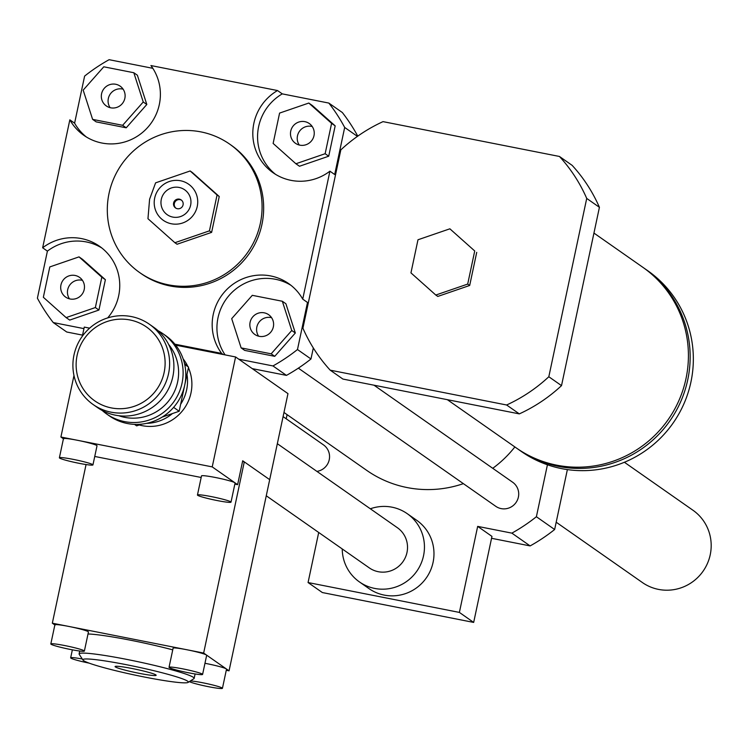 <?xml version="1.0" encoding="UTF-8"?>
<svg xmlns="http://www.w3.org/2000/svg" width="748" height="748" viewBox="0 0 748 748"><rect width="100%" height="100%" fill="white"/><g stroke="black" fill="none" stroke-linecap="round" stroke-linejoin="round"><path stroke-width="1.12" d="M277.33 443.695L397.394 527.723A24.506 24.02 125 0 1 406.987 552.473A24.506 24.02 125 0 1 369.288 567.882L266.26 495.774M370.335 508.79A41.664 40.841 125 0 1 407.23 513.67A41.664 40.841 125 0 1 423.536 555.736A41.664 40.841 125 0 1 359.451 581.935A41.664 40.841 125 0 1 342.238 548.939M407.23 513.67L416.758 520.337A41.664 40.841 125 0 1 433.064 562.403A41.664 40.841 125 0 1 368.979 588.601L359.451 581.935M459.384 612.416L473.671 622.42L322.351 592.547L308.064 582.542L459.384 612.416L477.673 526.386L491.96 536.391L473.671 622.42M318.704 532.473L308.064 582.542M491.548 538.298L530.126 545.918A176.444 172.966 -55 0 0 554.642 529.509L567.377 469.585M477.673 526.386L511.875 533.137L530.126 545.918M435.804 295.039L410.951 272.88L417.982 239.771L449.875 228.813L474.728 250.973L467.696 284.081L435.804 295.039L437.786 296.432L469.679 285.474L467.696 284.081M474.728 250.973L449.875 228.813M476.719 252.366L469.679 285.474M593.949 233.077L642.831 267.288A110.283 108.105 125 0 1 668.16 419.628A110.283 108.105 125 0 1 516.363 447.987L447.323 399.666M643.701 267.906A110.283 108.105 125 0 1 644.57 268.513A110.283 108.105 125 0 1 669.909 420.844A110.283 108.105 125 0 1 518.112 449.211A110.283 108.105 125 0 1 517.242 448.594M644.57 268.513L647.749 270.729A110.283 108.105 125 0 1 673.088 423.069A110.283 108.105 125 0 1 521.281 451.437L518.112 449.211M340.826 149.89A156.846 153.751 125 0 1 383.023 121.634L559.448 156.463A156.846 153.751 125 0 1 586.722 198.426L548.817 376.749A156.846 153.751 125 0 1 506.62 404.995L330.195 370.166A156.846 153.751 125 0 1 302.921 328.204L340.826 149.89M586.722 198.426L599.419 207.318A156.846 153.751 125 0 0 572.145 165.355L559.448 156.463M599.419 207.318L561.514 385.631L548.817 376.749M561.514 385.631A156.846 153.751 125 0 1 519.327 413.887L506.62 404.995M519.327 413.887L342.893 379.058L330.195 370.166M357.432 136.37L344.688 127.45L334.683 174.518L329.915 171.18L302.725 299.135L307.484 302.463L297.48 349.531A176.444 172.966 125 0 1 272.964 365.94L238.762 359.19M313.319 347.951L310.972 358.975L297.48 349.531M110.713 107.806A12.052 11.809 125 0 1 103.533 89.283A12.052 11.809 125 0 1 124.093 100.681A12.052 11.809 125 0 1 110.713 107.806M123.065 89.162A12.052 11.809 -55 0 0 110.115 107.675M290.738 131.106A12.052 11.809 125 0 1 309.27 123.523A12.052 11.809 125 0 1 312.038 140.175A12.052 11.809 125 0 1 290.738 131.106M312.215 126.506A12.052 11.809 -55 0 0 299.256 145.009M264.222 312.823A12.052 11.809 125 0 1 271.402 331.345A12.052 11.809 125 0 1 250.851 319.948A12.052 11.809 125 0 1 264.222 312.823M271.58 317.685A12.052 11.809 -55 0 0 258.621 336.189M133.817 72.734L143.242 101.99L122.644 125.309L92.612 119.381L83.178 90.125L103.785 66.806L133.817 72.734L137.389 75.23L146.814 104.486L143.242 101.99M146.814 104.486L126.216 127.805L122.644 125.309M126.216 127.805L96.183 121.877L92.612 119.381M325.146 153.714L295.909 163.756L273.132 143.438L279.584 113.088L308.812 103.046L331.598 123.355L325.146 153.714L328.718 156.21L299.481 166.252L295.909 163.756M331.598 123.355L335.169 125.86L312.384 105.543L308.812 103.046M335.169 125.86L328.718 156.21M241.127 347.895L231.693 318.648L252.3 295.329L282.333 301.257L291.757 330.504L271.159 353.823L241.127 347.895L244.699 350.401L274.731 356.329L271.159 353.823M291.757 330.504L295.329 333L285.904 303.753L282.333 301.257M295.329 333L274.731 356.329M84.206 289.532A12.052 11.809 125 0 1 65.665 297.106A12.052 11.809 125 0 1 62.897 280.463A12.052 11.809 125 0 1 84.206 289.532M82.43 280.341A12.052 11.809 -55 0 0 69.471 298.845M49.798 266.924L79.026 256.882L101.812 277.19L95.361 307.55L66.123 317.591L43.347 297.274L49.798 266.924M101.812 277.19L105.384 279.696L82.598 259.378L79.026 256.882M105.384 279.696L98.932 310.046L95.361 307.55M98.932 310.046L69.695 320.088L66.123 317.591M329.915 171.18A49.013 48.05 125 0 1 273.067 172.723A49.013 48.05 125 0 1 277.517 90.545L150.918 65.553A49.013 48.05 125 0 1 146.505 128.721A49.013 48.05 125 0 1 83.916 135.379A49.013 48.05 125 0 1 69.835 119.839L74.604 123.168L84.608 76.109A176.444 172.966 125 0 1 109.115 59.69L152.835 68.32M74.604 123.168A49.013 48.05 -55 0 0 86.357 136.968M277.517 90.545L282.276 93.874A49.013 48.05 -55 0 0 275.498 174.312M282.276 93.874L328.839 103.074A176.444 172.966 125 0 1 344.688 127.45M223.231 354.524L221.642 353.411A49.013 48.05 125 0 1 226.055 290.252A49.013 48.05 125 0 1 288.644 283.586A49.013 48.05 125 0 1 302.725 299.135M290.972 285.325A49.013 48.05 -55 0 0 230.59 293.814A49.013 48.05 -55 0 0 225.092 354.889M83.944 328.624L53.248 322.566A176.444 172.966 125 0 1 37.4 298.181L47.405 251.122L42.645 247.784L69.835 119.839M357.768 136.136A176.444 172.966 125 0 0 342.332 112.518L328.839 103.074M221.642 353.411L174.892 344.183M82.561 335.132L66.74 332.009L53.248 322.566M310.972 358.975A176.444 172.966 125 0 1 286.456 375.384L252.254 368.633M286.456 375.384L272.964 365.94M101.822 247.981A49.013 48.05 -55 0 0 47.405 251.122M42.645 247.784A49.013 48.05 125 0 1 99.493 246.242A49.013 48.05 125 0 1 107.675 317.909M155.593 182.849L149.591 199.249L147.964 218.715L174.892 242.717L177.07 244.241L211.619 232.376L219.239 196.509L192.32 172.498L190.142 170.974L155.593 182.849M174.892 242.717L209.44 230.852L211.619 232.376M209.44 230.852L217.07 194.985L219.239 196.509M217.07 194.985L190.142 170.974M175.939 208.206A4.899 4.806 125 0 1 181.54 200.212M173.611 202.998A4.899 4.806 125 0 1 181.156 199.912A4.899 4.806 125 0 1 182.278 206.682A4.899 4.806 125 0 1 173.611 202.998M161.297 199.37A15.194 14.895 125 0 1 186.018 190.871A15.194 14.895 125 0 1 180.567 216.546A15.194 14.895 125 0 1 161.297 199.37M154.686 198.061A22.057 21.617 125 0 1 190.562 185.738A22.057 21.617 125 0 1 182.643 222.988A22.057 21.617 125 0 1 154.686 198.061M109.03 193.433A78.418 76.876 125 0 1 229.655 144.121A78.418 76.876 125 0 1 247.672 252.45A78.418 76.876 125 0 1 139.726 272.618A78.418 76.876 125 0 1 109.03 193.433M229.655 144.121L231.244 145.234A78.418 76.876 125 0 1 249.262 253.563A78.418 76.876 125 0 1 141.316 273.731L139.726 272.618M287.092 414.644L286.213 418.796M511.875 533.137A176.444 172.966 -55 0 0 536.391 516.728L547.433 464.77M514.858 446.939A110.283 108.105 125 0 1 492.745 468.304M463.367 483.647A110.283 108.105 125 0 1 366.716 470.37L283.969 412.457M373.981 385.192L512.632 482.226A14.708 14.418 125 0 1 518.392 497.074A14.708 14.418 125 0 1 495.774 506.321L298.349 368.156M283.09 416.617L323.491 444.892A14.708 14.418 125 0 1 316.9 471.39M536.391 516.728L554.642 529.509M556.194 522.216L642.373 582.524A44.113 43.244 -55 0 0 703.092 571.182A44.113 43.244 -55 0 0 692.957 510.248L624.393 462.264M168.646 344.473A45.095 44.207 125 0 1 170.329 398.721A45.095 44.207 125 0 1 118.782 415.72M102.242 410.484A49.013 48.05 -55 0 0 106.646 413.981A49.013 48.05 -55 0 0 174.116 401.367A49.013 48.05 -55 0 0 162.858 333.664A49.013 48.05 -55 0 0 158.062 330.719M162.858 333.664L165.56 335.553A49.013 48.05 125 0 1 173.555 407.426A49.013 48.05 125 0 1 109.348 415.869L106.646 413.981M149.366 324.221L153.649 327.222A49.013 48.05 125 0 1 164.906 394.925A49.013 48.05 125 0 1 97.446 407.538L93.154 404.537A49.013 48.05 -55 0 0 160.624 391.924A49.013 48.05 -55 0 0 149.366 324.221A49.013 48.05 -55 0 0 73.977 355.048A49.013 48.05 -55 0 0 93.154 404.537M77.119 355.347A45.095 44.207 125 0 1 150.47 330.149A45.095 44.207 125 0 1 134.285 406.304A45.095 44.207 125 0 1 77.119 355.347M184.56 385.856L179.165 411.25L162.185 417.085M141.662 424.135L136.641 425.864L134.5 424.368M179.165 411.25L173.611 407.37M184.485 363.481L188.543 367.1L184.906 384.238M188.543 367.1L184.7 364.416M59.616 458.085A17.157 1.346 12 0 1 59.391 457.785A17.157 1.346 12 0 1 76.446 460.029A17.157 1.346 12 0 1 92.948 464.91A17.157 1.346 12 0 1 77.427 462.984A17.157 1.346 12 0 1 59.616 458.085M63.683 438.964A17.157 1.346 12 0 1 63.449 438.665A17.157 1.346 12 0 1 77.455 440.282A17.157 1.346 12 0 1 97.016 445.799L92.948 464.91M197.678 495.307A17.157 1.346 12 0 1 197.453 495.008A17.157 1.346 12 0 1 212.974 496.934A17.157 1.346 12 0 1 230.777 501.843A17.157 1.346 12 0 1 231.01 502.142A17.157 1.346 12 0 1 215.489 500.216A17.157 1.346 12 0 1 197.678 495.307M197.453 495.008L201.511 475.887A17.157 1.346 12 0 1 217.042 477.822A17.157 1.346 12 0 1 234.844 482.722A17.157 1.346 12 0 1 235.078 483.021L231.01 502.142M63.43 438.786L60.906 437.019L212.226 466.892L237.621 484.667L234.844 484.115M201.175 477.476L94.744 456.458M175.658 345.137L235.592 356.964L287.971 393.626L269.691 479.655L242.698 460.768L237.621 484.667M180.642 404.275A41.664 40.841 -55 0 0 186.617 389.923A41.664 40.841 -55 0 0 186.981 374.468M146.486 423.368A41.664 40.841 -55 0 0 172.395 413.579M139.222 424.976A41.664 40.841 -55 0 0 190.983 392.981A41.664 40.841 -55 0 0 188.421 367.679M187.888 366.52A41.664 40.841 -55 0 0 183.157 358.918M82.327 336.226L84.272 327.091L89.62 328.148M60.906 437.019L73.977 375.515M235.592 356.964L212.226 466.892M84.15 650.779A17.157 1.346 -168 0 0 66.357 645.879A17.157 1.346 -168 0 0 50.817 643.944A17.157 1.346 -168 0 0 67.311 648.825A17.157 1.346 -168 0 0 84.374 651.078A17.157 1.346 -168 0 0 84.15 650.779M55.109 625.132A17.157 1.346 12 0 1 54.885 624.832A17.157 1.346 12 0 1 68.881 626.45A17.157 1.346 12 0 1 88.217 631.667A17.157 1.346 12 0 1 88.442 631.966L84.374 651.078M189.347 681.615A17.157 1.346 -168 0 0 207.495 686.496A17.157 1.346 -168 0 0 222.437 688.31A17.157 1.346 -168 0 0 222.212 688.01A17.157 1.346 -168 0 0 207.841 683.84A17.157 1.346 -168 0 0 190.385 680.942M204.961 663.298A17.157 1.346 12 0 1 226.27 668.89A17.157 1.346 12 0 1 226.504 669.189L222.437 688.31M169.039 667.281A17.157 1.346 12 0 1 184.56 669.217A17.157 1.346 12 0 1 202.371 674.116A17.157 1.346 12 0 1 202.596 674.415A17.157 1.346 12 0 1 185.541 672.172A17.157 1.346 12 0 1 169.039 667.281L173.106 648.17A17.157 1.346 12 0 1 187.103 649.788A17.157 1.346 12 0 1 206.429 655.005L229.056 670.834L226.27 670.283M54.856 624.954L52.332 623.187L203.652 653.06L206.429 655.005A17.157 1.346 12 0 1 206.663 655.304L202.596 674.415M88.012 633.986A58.812 4.619 12 0 1 172.741 649.862M89.087 663.121A17.157 1.346 12 0 1 70.892 658.137A17.157 1.346 12 0 1 70.658 657.838A17.157 1.346 12 0 1 82.28 658.997M155.864 674.902A20.991 1.646 12 0 1 156.145 675.266A20.991 1.646 12 0 1 135.257 672.517A20.991 1.646 12 0 1 115.08 666.543A20.991 1.646 12 0 1 134.088 668.908A20.991 1.646 12 0 1 155.864 674.902M83.598 660.634A53.912 4.236 12 0 1 82.972 660.054A53.912 4.236 12 0 1 136.491 666.767A53.912 4.236 12 0 1 188.113 682.41A53.912 4.236 12 0 1 137.482 675.622A53.912 4.236 12 0 1 83.598 660.634M82.972 660.054L79.204 654.294A58.812 4.619 12 0 1 79.101 653.902A58.812 4.619 12 0 1 137.585 661.615A58.812 4.619 12 0 1 194.162 678.352A58.812 4.619 12 0 1 193.91 678.67L188.113 682.41M229.056 670.834L269.691 479.655L244.287 461.881L203.652 653.06M244.287 461.881L242.539 461.535M86.057 464.545L52.332 623.187M63.449 438.665L59.391 457.785M50.817 643.944L54.885 624.832M72.36 649.844L70.658 657.838M194.162 678.352L195.097 673.957M79.101 653.902L79.709 651.022"/></g></svg>
